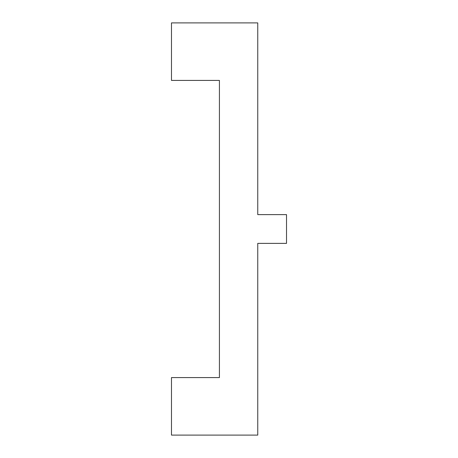 <?xml version="1.0" encoding="UTF-8"?>
<svg xmlns="http://www.w3.org/2000/svg" width="458" height="458" viewBox="0 0 458 458"><rect width="100%" height="100%" fill="white"/><g stroke="black" fill="none" stroke-linecap="round" stroke-linejoin="round"><path stroke-width="0.34" stroke-dasharray="2.29 1.72" d="M171.481 22.9L171.481 80.419L219.416 80.419L219.416 377.581L171.481 377.581L171.481 435.1L257.757 435.1L257.757 243.381L286.519 243.381L286.519 214.619L257.757 214.619L257.757 22.9L171.481 22.9"/><path stroke-width="0.69" d="M171.481 22.9L171.481 80.419L219.416 80.419L219.416 377.581L171.481 377.581L171.481 435.1L257.757 435.1L257.757 243.381L286.519 243.381L286.519 214.619L257.757 214.619L257.757 22.9L171.481 22.9"/></g></svg>
